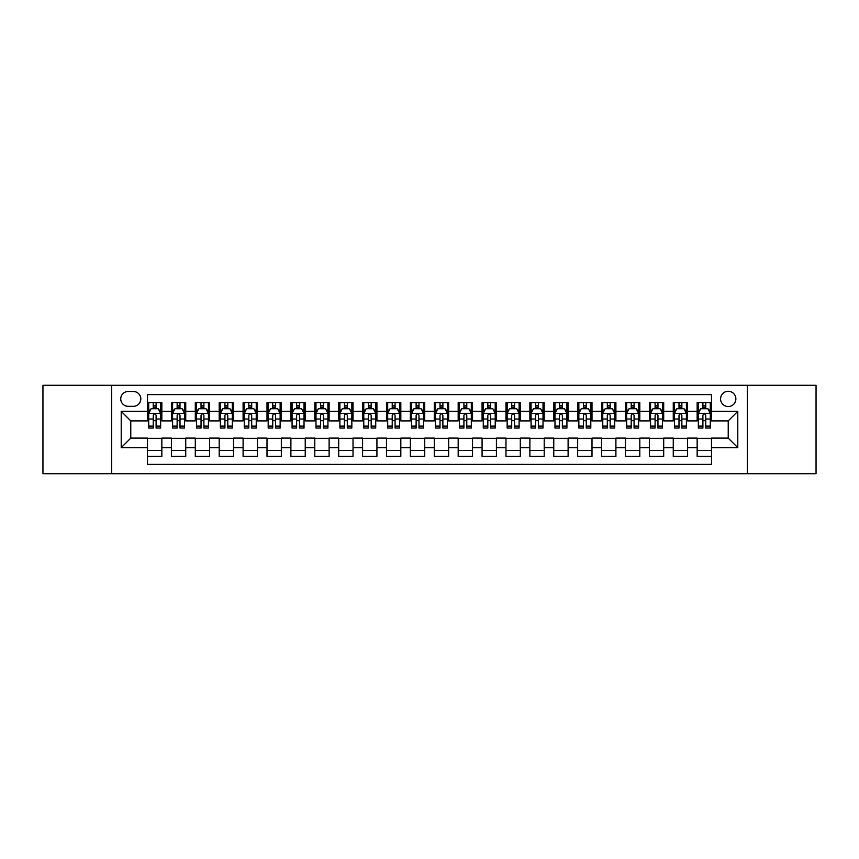 <?xml version="1.0" encoding="UTF-8"?>
<svg xmlns="http://www.w3.org/2000/svg" width="859" height="859" viewBox="0 0 859 859"><rect width="100%" height="100%" fill="white"/><g stroke="black" fill="none" stroke-linecap="round" stroke-linejoin="round"><path stroke-width="1.29" d="M728.228 391.264A7.645 7.645 0 0 0 720.583 398.909A7.645 7.645 0 0 0 728.228 406.554A7.645 7.645 0 0 0 735.873 398.909A7.645 7.645 0 0 0 728.228 391.264M747.341 473.706L816.05 473.706L816.05 385.294L747.341 385.294L747.341 473.706L111.659 473.706L111.659 385.294L42.95 385.294L42.95 473.706L111.659 473.706M711.499 402.613L697.154 402.613L697.154 411.343L687.597 411.343L687.597 420.899L697.154 420.899L697.154 411.343M687.597 411.343L687.597 402.613L673.263 402.613L673.263 411.343L663.696 411.343L663.696 420.899L673.263 420.899L673.263 411.343M663.696 411.343L663.696 402.613L649.361 402.613L649.361 411.343L639.805 411.343L639.805 420.899L649.361 420.899L649.361 411.343M639.805 411.343L639.805 402.613L625.459 402.613L625.459 411.343L615.903 411.343L615.903 420.899L625.459 420.899L625.459 411.343M615.903 411.343L615.903 402.613L601.568 402.613L601.568 411.343L592.001 411.343L592.001 420.899L601.568 420.899L601.568 411.343M592.001 411.343L592.001 402.613L577.667 402.613L577.667 411.343L568.11 411.343L568.11 420.899L577.667 420.899L577.667 411.343M568.11 411.343L568.11 402.613L553.765 402.613L553.765 411.343L544.209 411.343L544.209 420.899L553.765 420.899L553.765 411.343M544.209 411.343L544.209 402.613L529.874 402.613L529.874 411.343L520.307 411.343L520.307 420.899L529.874 420.899L529.874 411.343M520.307 411.343L520.307 402.613L505.972 402.613L505.972 411.343L496.416 411.343L496.416 420.899L505.972 420.899L505.972 411.343M496.416 411.343L496.416 402.613L482.071 402.613L482.071 411.343L472.514 411.343L472.514 420.899L482.071 420.899L482.071 411.343M472.514 411.343L472.514 402.613L458.18 402.613L458.18 411.343L448.623 411.343L448.623 420.899L458.18 420.899L458.18 411.343M448.623 411.343L448.623 402.613L434.278 402.613L434.278 411.343L424.722 411.343L424.722 420.899L434.278 420.899L434.278 411.343M424.722 411.343L424.722 402.613L410.377 402.613L410.377 411.343L400.82 411.343L400.82 420.899L410.377 420.899L410.377 411.343M400.82 411.343L400.82 402.613L386.486 402.613L386.486 411.343L376.929 411.343L376.929 420.899L386.486 420.899L386.486 411.343M376.929 411.343L376.929 402.613L362.584 402.613L362.584 411.343L353.028 411.343L353.028 420.899L362.584 420.899L362.584 411.343M353.028 411.343L353.028 402.613L338.693 402.613L338.693 411.343L329.126 411.343L329.126 420.899L338.693 420.899L338.693 411.343M329.126 411.343L329.126 402.613L314.791 402.613L314.791 411.343L305.235 411.343L305.235 420.899L314.791 420.899L314.791 411.343M305.235 411.343L305.235 402.613L290.89 402.613L290.89 411.343L281.333 411.343L281.333 420.899L290.89 420.899L290.89 411.343M281.333 411.343L281.333 402.613L266.999 402.613L266.999 411.343L257.432 411.343L257.432 420.899L266.999 420.899L266.999 411.343M257.432 411.343L257.432 402.613L243.097 402.613L243.097 411.343L233.541 411.343L233.541 420.899L243.097 420.899L243.097 411.343M233.541 411.343L233.541 402.613L219.195 402.613L219.195 411.343L209.639 411.343L209.639 420.899L219.195 420.899L219.195 411.343M209.639 411.343L209.639 402.613L195.304 402.613L195.304 411.343L185.737 411.343L185.737 420.899L195.304 420.899L195.304 411.343M185.737 411.343L185.737 402.613L171.403 402.613L171.403 420.899L161.846 420.899L161.846 402.613L147.501 402.613M147.501 456.387L161.846 456.387L161.846 438.101L171.403 438.101L171.403 456.387L185.737 456.387L185.737 438.101L195.304 438.101L195.304 447.657L185.737 447.657M195.304 447.657L195.304 456.387L209.639 456.387L209.639 438.101L219.195 438.101L219.195 447.657L209.639 447.657M219.195 447.657L219.195 456.387L233.541 456.387L233.541 438.101L243.097 438.101L243.097 447.657L233.541 447.657M243.097 447.657L243.097 456.387L257.432 456.387L257.432 438.101L266.999 438.101L266.999 447.657L257.432 447.657M266.999 447.657L266.999 456.387L281.333 456.387L281.333 438.101L290.89 438.101L290.89 447.657L281.333 447.657M290.89 447.657L290.89 456.387L305.235 456.387L305.235 438.101L314.791 438.101L314.791 447.657L305.235 447.657M314.791 447.657L314.791 456.387L329.126 456.387L329.126 438.101L338.693 438.101L338.693 447.657L329.126 447.657M338.693 447.657L338.693 456.387L353.028 456.387L353.028 438.101L362.584 438.101L362.584 447.657L353.028 447.657M362.584 447.657L362.584 456.387L376.929 456.387L376.929 438.101L386.486 438.101L386.486 447.657L376.929 447.657M386.486 447.657L386.486 456.387L400.82 456.387L400.82 438.101L410.377 438.101L410.377 447.657L400.82 447.657M410.377 447.657L410.377 456.387L424.722 456.387L424.722 438.101L434.278 438.101L434.278 447.657L424.722 447.657M434.278 447.657L434.278 456.387L448.623 456.387L448.623 438.101L458.18 438.101L458.18 447.657L448.623 447.657M458.18 447.657L458.18 456.387L472.514 456.387L472.514 438.101L482.071 438.101L482.071 447.657L472.514 447.657M482.071 447.657L482.071 456.387L496.416 456.387L496.416 438.101L505.972 438.101L505.972 447.657L496.416 447.657M505.972 447.657L505.972 456.387L520.307 456.387L520.307 438.101L529.874 438.101L529.874 447.657L520.307 447.657M529.874 447.657L529.874 456.387L544.209 456.387L544.209 438.101L553.765 438.101L553.765 447.657L544.209 447.657M553.765 447.657L553.765 456.387L568.11 456.387L568.11 438.101L577.667 438.101L577.667 447.657L568.11 447.657M577.667 447.657L577.667 456.387L592.001 456.387L592.001 438.101L601.568 438.101L601.568 447.657L592.001 447.657M601.568 447.657L601.568 456.387L615.903 456.387L615.903 438.101L625.459 438.101L625.459 447.657L615.903 447.657M625.459 447.657L625.459 456.387L639.805 456.387L639.805 438.101L649.361 438.101L649.361 447.657L639.805 447.657M649.361 447.657L649.361 456.387L663.696 456.387L663.696 438.101L673.263 438.101L673.263 447.657L663.696 447.657M673.263 447.657L673.263 456.387L687.597 456.387L687.597 438.101L697.154 438.101L697.154 447.657L687.597 447.657M128.141 406.318L133.403 406.318A7.409 7.409 0 0 0 140.812 398.909A7.409 7.409 0 0 0 133.403 391.5L128.141 391.5A7.409 7.409 0 0 0 120.743 398.909A7.409 7.409 0 0 0 128.141 406.318M747.341 385.294L111.659 385.294M711.499 411.343L711.499 394.614L147.501 394.614L147.501 420.899L130.772 420.899L130.772 438.101L147.501 438.101L147.501 464.386L711.499 464.386L711.499 438.101L728.228 438.101L728.228 420.899L711.499 420.899L711.499 411.343L737.784 411.343L737.784 447.657L711.499 447.657M147.501 447.657L121.216 447.657L121.216 411.343L147.501 411.343M697.154 447.657L697.154 456.387L711.499 456.387M147.501 408.594L148.704 408.594M153.235 408.594L156.102 408.594M160.644 408.594L161.846 408.594M147.501 420.663L148.704 420.663M153.235 420.663L156.102 420.663M160.644 420.663L161.846 420.663M147.501 438.337L161.846 438.337M147.501 450.406L161.846 450.406M171.403 420.663L172.595 420.663M177.137 420.663L180.003 420.663M184.545 420.663L185.737 420.663M171.403 408.594L172.595 408.594M177.137 408.594L180.003 408.594M184.545 408.594L185.737 408.594M171.403 438.337L185.737 438.337M171.403 450.406L185.737 450.406M195.304 438.337L209.639 438.337M195.304 450.406L209.639 450.406M195.304 408.594L196.496 408.594M201.038 408.594L203.905 408.594M208.447 408.594L209.639 408.594M195.304 420.663L196.496 420.663M201.038 420.663L203.905 420.663M208.447 420.663L209.639 420.663M219.195 438.337L233.541 438.337M219.195 450.406L233.541 450.406M219.195 408.594L220.398 408.594M224.929 408.594L227.796 408.594M232.338 408.594L233.541 408.594M219.195 420.663L220.398 420.663M224.929 420.663L227.796 420.663M232.338 420.663L233.541 420.663M243.097 438.337L257.432 438.337M243.097 450.406L257.432 450.406M243.097 408.594L244.289 408.594M248.831 408.594L251.698 408.594M256.24 408.594L257.432 408.594M243.097 420.663L244.289 420.663M248.831 420.663L251.698 420.663M256.24 420.663L257.432 420.663M266.999 438.337L281.333 438.337M266.999 450.406L281.333 450.406M266.999 408.594L268.191 408.594M272.733 408.594L275.599 408.594M280.141 408.594L281.333 408.594M266.999 420.663L268.191 420.663M272.733 420.663L275.599 420.663M280.141 420.663L281.333 420.663M290.89 438.337L305.235 438.337M290.89 450.406L305.235 450.406M290.89 408.594L292.081 408.594M296.623 408.594L299.49 408.594M304.032 408.594L305.235 408.594M290.89 420.663L292.081 420.663M296.623 420.663L299.49 420.663M304.032 420.663L305.235 420.663M314.791 438.337L329.126 438.337M314.791 450.406L329.126 450.406M314.791 408.594L315.983 408.594M320.525 408.594L323.392 408.594M327.934 408.594L329.126 408.594M314.791 420.663L315.983 420.663M320.525 420.663L323.392 420.663M327.934 420.663L329.126 420.663M338.693 438.337L353.028 438.337M338.693 450.406L353.028 450.406M338.693 408.594L339.885 408.594M344.427 408.594L347.294 408.594M351.836 408.594L353.028 408.594M338.693 420.663L339.885 420.663M344.427 420.663L347.294 420.663M351.836 420.663L353.028 420.663M362.584 438.337L376.929 438.337M362.584 450.406L376.929 450.406M362.584 408.594L363.776 408.594M368.318 408.594L371.185 408.594M375.727 408.594L376.929 408.594M362.584 420.663L363.776 420.663M368.318 420.663L371.185 420.663M375.727 420.663L376.929 420.663M386.486 438.337L400.82 438.337M386.486 450.406L400.82 450.406M386.486 408.594L387.677 408.594M392.219 408.594L395.086 408.594M399.628 408.594L400.82 408.594M386.486 420.663L387.677 420.663M392.219 420.663L395.086 420.663M399.628 420.663L400.82 420.663M410.377 438.337L424.722 438.337M410.377 450.406L424.722 450.406M410.377 408.594L411.579 408.594M416.121 408.594L418.988 408.594M423.53 408.594L424.722 408.594M410.377 420.663L411.579 420.663M416.121 420.663L418.988 420.663M423.53 420.663L424.722 420.663M434.278 438.337L448.623 438.337M434.278 450.406L448.623 450.406M434.278 408.594L435.47 408.594M440.012 408.594L442.879 408.594M447.421 408.594L448.623 408.594M434.278 420.663L435.47 420.663M440.012 420.663L442.879 420.663M447.421 420.663L448.623 420.663M458.18 438.337L472.514 438.337M458.18 450.406L472.514 450.406M458.18 408.594L459.372 408.594M463.914 408.594L466.781 408.594M471.323 408.594L472.514 408.594M458.18 420.663L459.372 420.663M463.914 420.663L466.781 420.663M471.323 420.663L472.514 420.663M482.071 438.337L496.416 438.337M482.071 450.406L496.416 450.406M482.071 408.594L483.273 408.594M487.815 408.594L490.682 408.594M495.224 408.594L496.416 408.594M482.071 420.663L483.273 420.663M487.815 420.663L490.682 420.663M495.224 420.663L496.416 420.663M505.972 438.337L520.307 438.337M505.972 450.406L520.307 450.406M505.972 408.594L507.164 408.594M511.706 408.594L514.573 408.594M519.115 408.594L520.307 408.594M505.972 420.663L507.164 420.663M511.706 420.663L514.573 420.663M519.115 420.663L520.307 420.663M529.874 438.337L544.209 438.337M529.874 450.406L544.209 450.406M529.874 408.594L531.066 408.594M535.608 408.594L538.475 408.594M543.017 408.594L544.209 408.594M529.874 420.663L531.066 420.663M535.608 420.663L538.475 420.663M543.017 420.663L544.209 420.663M553.765 438.337L568.11 438.337M553.765 450.406L568.11 450.406M553.765 408.594L554.968 408.594M559.51 408.594L562.377 408.594M566.919 408.594L568.11 408.594M553.765 420.663L554.968 420.663M559.51 420.663L562.377 420.663M566.919 420.663L568.11 420.663M577.667 438.337L592.001 438.337M577.667 450.406L592.001 450.406M577.667 408.594L578.859 408.594M583.401 408.594L586.268 408.594M590.809 408.594L592.001 408.594M577.667 420.663L578.859 420.663M583.401 420.663L586.268 420.663M590.809 420.663L592.001 420.663M601.568 438.337L615.903 438.337M601.568 450.406L615.903 450.406M601.568 408.594L602.76 408.594M607.302 408.594L610.169 408.594M614.711 408.594L615.903 408.594M601.568 420.663L602.76 420.663M607.302 420.663L610.169 420.663M614.711 420.663L615.903 420.663M625.459 438.337L639.805 438.337M625.459 450.406L639.805 450.406M625.459 408.594L626.662 408.594M631.204 408.594L634.071 408.594M638.602 408.594L639.805 408.594M625.459 420.663L626.662 420.663M631.204 420.663L634.071 420.663M638.602 420.663L639.805 420.663M649.361 438.337L663.696 438.337M649.361 450.406L663.696 450.406M649.361 408.594L650.553 408.594M655.095 408.594L657.962 408.594M662.504 408.594L663.696 408.594M649.361 420.663L650.553 420.663M655.095 420.663L657.962 420.663M662.504 420.663L663.696 420.663M673.263 438.337L687.597 438.337M673.263 450.406L687.597 450.406M673.263 408.594L674.455 408.594M678.997 408.594L681.863 408.594M686.405 408.594L687.597 408.594M673.263 420.663L674.455 420.663M678.997 420.663L681.863 420.663M686.405 420.663L687.597 420.663M697.154 438.337L711.499 438.337M697.154 450.406L711.499 450.406M697.154 408.594L698.356 408.594M702.898 408.594L705.765 408.594M710.296 408.594L711.499 408.594M697.154 420.663L698.356 420.663M702.898 420.663L705.765 420.663M710.296 420.663L711.499 420.663M130.772 420.899L121.216 411.343M130.772 438.101L121.216 447.657M737.784 411.343L728.228 420.899M737.784 447.657L728.228 438.101M156.102 405.716L153.235 405.716M160.644 426.118L156.102 426.118L156.102 428.061L160.644 428.061L160.644 413.49L158.26 408.712L151.087 408.712L148.704 413.49L148.704 428.061L153.235 428.061L153.235 426.118L148.704 426.118M148.704 413.49L148.704 402.613M160.644 413.49L160.644 402.613M153.235 408.712L153.235 402.613M156.102 402.613L156.102 408.712M156.102 426.118L156.102 415.284C155.157 413.437 154.201 413.437 153.235 415.284L153.235 426.118M180.003 405.716L177.137 405.716M184.545 426.118L180.003 426.118L180.003 428.061L184.545 428.061L184.545 413.49L182.151 408.712L174.989 408.712L172.595 413.49L172.595 428.061L177.137 428.061L177.137 426.118L172.595 426.118M172.595 413.49L172.595 402.613M184.545 413.49L184.545 402.613M177.137 408.712L177.137 402.613M180.003 402.613L180.003 408.712M180.003 426.118L180.003 415.284C179.048 413.437 178.092 413.437 177.137 415.284L177.137 426.118M203.905 405.716L201.038 405.716M208.447 426.118L203.905 426.118L203.905 428.061L208.447 428.061L208.447 413.49L206.053 408.712L198.88 408.712L196.496 413.49L196.496 428.061L201.038 428.061L201.038 426.118L196.496 426.118M196.496 413.49L196.496 402.613M208.447 413.49L208.447 402.613M201.038 408.712L201.038 402.613M203.905 402.613L203.905 408.712M203.905 426.118L203.905 415.284C202.949 413.437 201.994 413.437 201.038 415.284L201.038 426.118M227.796 405.716L224.929 405.716M232.338 426.118L227.796 426.118L227.796 428.061L232.338 428.061L232.338 413.49L229.954 408.712L222.782 408.712L220.398 413.49L220.398 428.061L224.929 428.061L224.929 426.118L220.398 426.118M220.398 413.49L220.398 402.613M232.338 413.49L232.338 402.613M224.929 408.712L224.929 402.613M227.796 402.613L227.796 408.712M227.796 426.118L227.796 415.284C226.851 413.437 225.896 413.437 224.929 415.284L224.929 426.118M251.698 405.716L248.831 405.716M256.24 426.118L251.698 426.118L251.698 428.061L256.24 428.061L256.24 413.49L253.845 408.712L246.683 408.712L244.289 413.49L244.289 428.061L248.831 428.061L248.831 426.118L244.289 426.118M244.289 413.49L244.289 402.613M256.24 413.49L256.24 402.613M248.831 408.712L248.831 402.613M251.698 402.613L251.698 408.712M251.698 426.118L251.698 415.284C250.742 413.437 249.786 413.437 248.831 415.284L248.831 426.118M275.599 405.716L272.733 405.716M280.141 426.118L275.599 426.118L275.599 428.061L280.141 428.061L280.141 413.49L277.747 408.712L270.574 408.712L268.191 413.49L268.191 428.061L272.733 428.061L272.733 426.118L268.191 426.118M268.191 413.49L268.191 402.613M280.141 413.49L280.141 402.613M272.733 408.712L272.733 402.613M275.599 402.613L275.599 408.712M275.599 426.118L275.599 415.284C274.644 413.437 273.688 413.437 272.733 415.284L272.733 426.118M299.49 405.716L296.623 405.716M304.032 426.118L299.49 426.118L299.49 428.061L304.032 428.061L304.032 413.49L301.649 408.712L294.476 408.712L292.081 413.49L292.081 428.061L296.623 428.061L296.623 426.118L292.081 426.118M292.081 413.49L292.081 402.613M304.032 413.49L304.032 402.613M296.623 408.712L296.623 402.613M299.49 402.613L299.49 408.712M299.49 426.118L299.49 415.284C298.545 413.437 297.579 413.437 296.623 415.284L296.623 426.118M323.392 405.716L320.525 405.716M327.934 426.118L323.392 426.118L323.392 428.061L327.934 428.061L327.934 413.49L325.54 408.712L318.378 408.712L315.983 413.49L315.983 428.061L320.525 428.061L320.525 426.118L315.983 426.118M315.983 413.49L315.983 402.613M327.934 413.49L327.934 402.613M320.525 408.712L320.525 402.613M323.392 402.613L323.392 408.712M323.392 426.118L323.392 415.284C322.436 413.437 321.481 413.437 320.525 415.284L320.525 426.118M347.294 405.716L344.427 405.716M351.836 426.118L347.294 426.118L347.294 428.061L351.836 428.061L351.836 413.49L349.441 408.712L342.269 408.712L339.885 413.49L339.885 428.061L344.427 428.061L344.427 426.118L339.885 426.118M339.885 413.49L339.885 402.613M351.836 413.49L351.836 402.613M344.427 408.712L344.427 402.613M347.294 402.613L347.294 408.712M347.294 426.118L347.294 415.284C346.338 413.437 345.382 413.437 344.427 415.284L344.427 426.118M371.185 405.716L368.318 405.716M375.727 426.118L371.185 426.118L371.185 428.061L375.727 428.061L375.727 413.49L373.343 408.712L366.17 408.712L363.776 413.49L363.776 428.061L368.318 428.061L368.318 426.118L363.776 426.118M363.776 413.49L363.776 402.613M375.727 413.49L375.727 402.613M368.318 408.712L368.318 402.613M371.185 402.613L371.185 408.712M371.185 426.118L371.185 415.284C370.229 413.437 369.273 413.437 368.318 415.284L368.318 426.118M395.086 405.716L392.219 405.716M399.628 426.118L395.086 426.118L395.086 428.061L399.628 428.061L399.628 413.49L397.234 408.712L390.072 408.712L387.677 413.49L387.677 428.061L392.219 428.061L392.219 426.118L387.677 426.118M387.677 413.49L387.677 402.613M399.628 413.49L399.628 402.613M392.219 408.712L392.219 402.613M395.086 402.613L395.086 408.712M395.086 426.118L395.086 415.284C394.131 413.437 393.175 413.437 392.219 415.284L392.219 426.118M418.988 405.716L416.121 405.716M423.53 426.118L418.988 426.118L418.988 428.061L423.53 428.061L423.53 413.49L421.135 408.712L413.963 408.712L411.579 413.49L411.579 428.061L416.121 428.061L416.121 426.118L411.579 426.118M411.579 413.49L411.579 402.613M423.53 413.49L423.53 402.613M416.121 408.712L416.121 402.613M418.988 402.613L418.988 408.712M418.988 426.118L418.988 415.284C418.032 413.437 417.077 413.437 416.121 415.284L416.121 426.118M442.879 405.716L440.012 405.716M447.421 426.118L442.879 426.118L442.879 428.061L447.421 428.061L447.421 413.49L445.037 408.712L437.865 408.712L435.47 413.49L435.47 428.061L440.012 428.061L440.012 426.118L435.47 426.118M435.47 413.49L435.47 402.613M447.421 413.49L447.421 402.613M440.012 408.712L440.012 402.613M442.879 402.613L442.879 408.712M442.879 426.118L442.879 415.284C441.923 413.437 440.968 413.437 440.012 415.284L440.012 426.118M466.781 405.716L463.914 405.716M471.323 426.118L466.781 426.118L466.781 428.061L471.323 428.061L471.323 413.49L468.928 408.712L461.766 408.712L459.372 413.49L459.372 428.061L463.914 428.061L463.914 426.118L459.372 426.118M459.372 413.49L459.372 402.613M471.323 413.49L471.323 402.613M463.914 408.712L463.914 402.613M466.781 402.613L466.781 408.712M466.781 426.118L466.781 415.284C465.825 413.437 464.869 413.437 463.914 415.284L463.914 426.118M490.682 405.716L487.815 405.716M495.224 426.118L490.682 426.118L490.682 428.061L495.224 428.061L495.224 413.49L492.83 408.712L485.657 408.712L483.273 413.49L483.273 428.061L487.815 428.061L487.815 426.118L483.273 426.118M483.273 413.49L483.273 402.613M495.224 413.49L495.224 402.613M487.815 408.712L487.815 402.613M490.682 402.613L490.682 408.712M490.682 426.118L490.682 415.284C489.727 413.437 488.771 413.437 487.815 415.284L487.815 426.118M514.573 405.716L511.706 405.716M519.115 426.118L514.573 426.118L514.573 428.061L519.115 428.061L519.115 413.49L516.731 408.712L509.559 408.712L507.164 413.49L507.164 428.061L511.706 428.061L511.706 426.118L507.164 426.118M507.164 413.49L507.164 402.613M519.115 413.49L519.115 402.613M511.706 408.712L511.706 402.613M514.573 402.613L514.573 408.712M514.573 426.118L514.573 415.284C513.618 413.437 512.662 413.437 511.706 415.284L511.706 426.118M538.475 405.716L535.608 405.716M543.017 426.118L538.475 426.118L538.475 428.061L543.017 428.061L543.017 413.49L540.622 408.712L533.46 408.712L531.066 413.49L531.066 428.061L535.608 428.061L535.608 426.118L531.066 426.118M531.066 413.49L531.066 402.613M543.017 413.49L543.017 402.613M535.608 408.712L535.608 402.613M538.475 402.613L538.475 408.712M538.475 426.118L538.475 415.284C537.519 413.437 536.564 413.437 535.608 415.284L535.608 426.118M562.377 405.716L559.51 405.716M566.919 426.118L562.377 426.118L562.377 428.061L566.919 428.061L566.919 413.49L564.524 408.712L557.351 408.712L554.968 413.49L554.968 428.061L559.51 428.061L559.51 426.118L554.968 426.118M554.968 413.49L554.968 402.613M566.919 413.49L566.919 402.613M559.51 408.712L559.51 402.613M562.377 402.613L562.377 408.712M562.377 426.118L562.377 415.284C561.421 413.437 560.465 413.437 559.51 415.284L559.51 426.118M586.268 405.716L583.401 405.716M590.809 426.118L586.268 426.118L586.268 428.061L590.809 428.061L590.809 413.49L588.426 408.712L581.253 408.712L578.859 413.49L578.859 428.061L583.401 428.061L583.401 426.118L578.859 426.118M578.859 413.49L578.859 402.613M590.809 413.49L590.809 402.613M583.401 408.712L583.401 402.613M586.268 402.613L586.268 408.712M586.268 426.118L586.268 415.284C585.312 413.437 584.356 413.437 583.401 415.284L583.401 426.118M610.169 405.716L607.302 405.716M614.711 426.118L610.169 426.118L610.169 428.061L614.711 428.061L614.711 413.49L612.317 408.712L605.155 408.712L602.76 413.49L602.76 428.061L607.302 428.061L607.302 426.118L602.76 426.118M602.76 413.49L602.76 402.613M614.711 413.49L614.711 402.613M607.302 408.712L607.302 402.613M610.169 402.613L610.169 408.712M610.169 426.118L610.169 415.284C609.214 413.437 608.258 413.437 607.302 415.284L607.302 426.118M634.071 405.716L631.204 405.716M638.602 426.118L634.071 426.118L634.071 428.061L638.602 428.061L638.602 413.49L636.218 408.712L629.046 408.712L626.662 413.49L626.662 428.061L631.204 428.061L631.204 426.118L626.662 426.118M626.662 413.49L626.662 402.613M638.602 413.49L638.602 402.613M631.204 408.712L631.204 402.613M634.071 402.613L634.071 408.712M634.071 426.118L634.071 415.284C633.115 413.437 632.16 413.437 631.204 415.284L631.204 426.118M657.962 405.716L655.095 405.716M662.504 426.118L657.962 426.118L657.962 428.061L662.504 428.061L662.504 413.49L660.12 408.712L652.947 408.712L650.553 413.49L650.553 428.061L655.095 428.061L655.095 426.118L650.553 426.118M650.553 413.49L650.553 402.613M662.504 413.49L662.504 402.613M655.095 408.712L655.095 402.613M657.962 402.613L657.962 408.712M657.962 426.118L657.962 415.284C657.006 413.437 656.051 413.437 655.095 415.284L655.095 426.118M681.863 405.716L678.997 405.716M686.405 426.118L681.863 426.118L681.863 428.061L686.405 428.061L686.405 413.49L684.011 408.712L676.849 408.712L674.455 413.49L674.455 428.061L678.997 428.061L678.997 426.118L674.455 426.118M674.455 413.49L674.455 402.613M686.405 413.49L686.405 402.613M678.997 408.712L678.997 402.613M681.863 402.613L681.863 408.712M681.863 426.118L681.863 415.284C680.908 413.437 679.952 413.437 678.997 415.284L678.997 426.118M705.765 405.716L702.898 405.716M710.296 426.118L705.765 426.118L705.765 428.061L710.296 428.061L710.296 413.49L707.913 408.712L700.74 408.712L698.356 413.49L698.356 428.061L702.898 428.061L702.898 426.118L698.356 426.118M698.356 413.49L698.356 402.613M710.296 413.49L710.296 402.613M702.898 408.712L702.898 402.613M705.765 402.613L705.765 408.712M705.765 426.118L705.765 415.284C704.809 413.437 703.854 413.437 702.898 415.284L702.898 426.118M171.403 447.657L161.846 447.657M171.403 411.343L161.846 411.343M160.59 413.372L148.757 413.372M148.704 410.022L150.432 410.022M158.915 410.022L160.644 410.022M153.235 419.031L148.704 419.031M160.644 419.031L156.102 419.031M156.102 407.241L153.235 407.241M184.481 413.372L172.659 413.372M172.595 410.022L174.334 410.022M182.817 410.022L184.545 410.022M177.137 419.031L172.595 419.031M184.545 419.031L180.003 419.031M180.003 407.241L177.137 407.241M208.383 413.372L196.55 413.372M196.496 410.022L198.225 410.022M206.708 410.022L208.447 410.022M201.038 419.031L196.496 419.031M208.447 419.031L203.905 419.031M203.905 407.241L201.038 407.241M232.284 413.372L220.452 413.372M220.398 410.022L222.127 410.022M230.609 410.022L232.338 410.022M224.929 419.031L220.398 419.031M232.338 419.031L227.796 419.031M227.796 407.241L224.929 407.241M256.175 413.372L244.353 413.372M244.289 410.022L246.018 410.022M254.511 410.022L256.24 410.022M248.831 419.031L244.289 419.031M256.24 419.031L251.698 419.031M251.698 407.241L248.831 407.241M280.077 413.372L268.244 413.372M268.191 410.022L269.919 410.022M278.402 410.022L280.141 410.022M272.733 419.031L268.191 419.031M280.141 419.031L275.599 419.031M275.599 407.241L272.733 407.241M303.979 413.372L292.146 413.372M292.081 410.022L293.821 410.022M302.304 410.022L304.032 410.022M296.623 419.031L292.081 419.031M304.032 419.031L299.49 419.031M299.49 407.241L296.623 407.241M327.87 413.372L316.048 413.372M315.983 410.022L317.712 410.022M326.205 410.022L327.934 410.022M320.525 419.031L315.983 419.031M327.934 419.031L323.392 419.031M323.392 407.241L320.525 407.241M351.771 413.372L339.939 413.372M339.885 410.022L341.614 410.022M350.096 410.022L351.836 410.022M344.427 419.031L339.885 419.031M351.836 419.031L347.294 419.031M347.294 407.241L344.427 407.241M375.673 413.372L363.84 413.372M363.776 410.022L365.515 410.022M373.998 410.022L375.727 410.022M368.318 419.031L363.776 419.031M375.727 419.031L371.185 419.031M371.185 407.241L368.318 407.241M399.564 413.372L387.742 413.372M387.677 410.022L389.406 410.022M397.9 410.022L399.628 410.022M392.219 419.031L387.677 419.031M399.628 419.031L395.086 419.031M395.086 407.241L392.219 407.241M423.466 413.372L411.633 413.372M411.579 410.022L413.308 410.022M421.79 410.022L423.53 410.022M416.121 419.031L411.579 419.031M423.53 419.031L418.988 419.031M418.988 407.241L416.121 407.241M447.367 413.372L435.534 413.372M435.47 410.022L437.21 410.022M445.692 410.022L447.421 410.022M440.012 419.031L435.47 419.031M447.421 419.031L442.879 419.031M442.879 407.241L440.012 407.241M471.258 413.372L459.436 413.372M459.372 410.022L461.1 410.022M469.594 410.022L471.323 410.022M463.914 419.031L459.372 419.031M471.323 419.031L466.781 419.031M466.781 407.241L463.914 407.241M495.16 413.372L483.327 413.372M483.273 410.022L485.002 410.022M493.485 410.022L495.224 410.022M487.815 419.031L483.273 419.031M495.224 419.031L490.682 419.031M490.682 407.241L487.815 407.241M519.061 413.372L507.229 413.372M507.164 410.022L508.904 410.022M517.386 410.022L519.115 410.022M511.706 419.031L507.164 419.031M519.115 419.031L514.573 419.031M514.573 407.241L511.706 407.241M542.952 413.372L531.13 413.372M531.066 410.022L532.795 410.022M541.288 410.022L543.017 410.022M535.608 419.031L531.066 419.031M543.017 419.031L538.475 419.031M538.475 407.241L535.608 407.241M566.854 413.372L555.021 413.372M554.968 410.022L556.696 410.022M565.179 410.022L566.919 410.022M559.51 419.031L554.968 419.031M566.919 419.031L562.377 419.031M562.377 407.241L559.51 407.241M590.756 413.372L578.923 413.372M578.859 410.022L580.598 410.022M589.081 410.022L590.809 410.022M583.401 419.031L578.859 419.031M590.809 419.031L586.268 419.031M586.268 407.241L583.401 407.241M614.647 413.372L602.825 413.372M602.76 410.022L604.489 410.022M612.982 410.022L614.711 410.022M607.302 419.031L602.76 419.031M614.711 419.031L610.169 419.031M610.169 407.241L607.302 407.241M638.548 413.372L626.716 413.372M626.662 410.022L628.391 410.022M636.873 410.022L638.602 410.022M631.204 419.031L626.662 419.031M638.602 419.031L634.071 419.031M634.071 407.241L631.204 407.241M662.45 413.372L650.617 413.372M650.553 410.022L652.292 410.022M660.775 410.022L662.504 410.022M655.095 419.031L650.553 419.031M662.504 419.031L657.962 419.031M657.962 407.241L655.095 407.241M686.341 413.372L674.519 413.372M674.455 410.022L676.183 410.022M684.666 410.022L686.405 410.022M678.997 419.031L674.455 419.031M686.405 419.031L681.863 419.031M681.863 407.241L678.997 407.241M710.243 413.372L698.41 413.372M698.356 410.022L700.085 410.022M708.568 410.022L710.296 410.022M702.898 419.031L698.356 419.031M710.296 419.031L705.765 419.031M705.765 407.241L702.898 407.241"/></g></svg>

